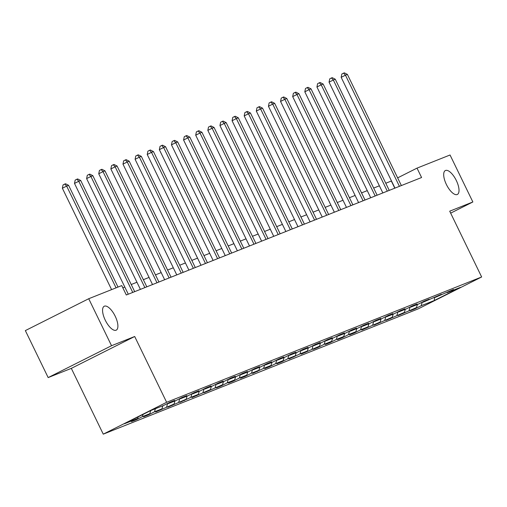 <?xml version="1.0" encoding="UTF-8"?>
<svg xmlns="http://www.w3.org/2000/svg" width="507" height="507" viewBox="0 0 507 507"><rect width="100%" height="100%" fill="white"/><g stroke="black" fill="none" stroke-linecap="round" stroke-linejoin="round"><path stroke-width="0.76" d="M446.382 184.478A13.378 5.336 -116.7 0 1 445.342 170.548A13.378 5.336 -116.7 0 1 456.325 180.524A13.378 5.336 -116.7 0 1 457.365 194.454A13.378 5.336 -116.7 0 1 446.382 184.478M105.26 320.177A13.378 5.336 -116.7 0 1 104.22 306.247A13.378 5.336 -116.7 0 1 115.203 316.222A13.378 5.336 -116.7 0 1 116.242 330.152A13.378 5.336 -116.7 0 1 105.26 320.177M103.263 434.157L418.281 308.845L481.65 276.974L166.638 402.285L103.263 434.157L71.322 368.374L134.691 336.502L111.54 345.711L48.165 377.582L71.322 368.374M48.165 377.582L25.35 330.596L88.719 298.724L111.54 345.711M446.654 292.425L447.206 292.634L453.461 289.491L435.088 297.457L441.337 294.313L422.965 302.28L429.214 299.136L424.555 300.993L418.3 304.137L410.841 307.103L417.096 303.959L412.432 305.816L406.177 308.959L398.717 311.925L404.973 308.782L400.308 310.639L394.059 313.782L386.6 316.748L392.849 313.605L388.185 315.455L381.936 318.599L374.477 321.571L380.725 318.428L376.067 320.278L369.812 323.422L362.353 326.394L368.608 323.251L363.944 325.101L357.695 328.244L350.229 331.217L356.484 328.067L351.82 329.924L345.571 333.067L338.112 336.033L344.361 332.89L339.703 334.747L333.448 337.89L325.988 340.856L332.237 337.713L327.579 339.57L321.324 342.713L313.865 345.679L320.12 342.536L315.455 344.392L309.207 347.536L301.747 350.502L307.996 347.358L303.332 349.215L297.083 352.359L289.624 355.325L295.873 352.181L291.214 354.038L284.959 357.182L277.5 360.147L283.755 357.004L279.091 358.855L272.842 361.998L265.376 364.97L271.632 361.827L266.967 363.677L260.718 366.821L253.259 369.793L259.508 366.65L254.85 368.5L248.595 371.644L241.136 374.61L247.384 371.466L242.726 373.323L236.471 376.467L229.012 379.432L235.267 376.289L230.603 378.146L224.354 381.289L216.895 384.255L223.143 381.112L218.479 382.969L212.23 386.112L204.771 389.078L211.02 385.935L206.362 387.792L200.107 390.935L192.647 393.901L198.902 390.758L194.238 392.614L187.983 395.758L180.524 398.724L186.779 395.58L182.114 397.431L175.866 400.581L168.406 403.547L174.655 400.403L169.991 402.254L163.742 405.397L150.535 410.657L124.5 423.744L137.708 418.49L131.459 421.634L136.117 419.783L135.927 419.39M447.206 292.634L460.419 287.38L434.385 300.474L421.171 305.727L414.922 308.871L414.732 308.478M136.117 419.783L142.372 416.64L149.831 413.668L143.576 416.811L148.24 414.96L154.496 411.817L161.955 408.851L155.7 411.995L174.072 404.028L167.823 407.172L186.196 399.205L179.947 402.349L190.86 397.349L198.319 394.383L192.064 397.526L210.443 389.56L204.188 392.703L222.56 384.737L216.312 387.88L220.97 386.03L227.225 382.88L234.684 379.914L228.435 383.058L233.093 381.207L239.348 378.064L246.808 375.091L240.552 378.235L245.217 376.384L251.466 373.241L258.925 370.268L252.676 373.412L263.589 368.418L271.049 365.452L264.8 368.595L269.458 366.738L275.713 363.595L283.172 360.629L276.917 363.773L281.581 361.916L287.83 358.772L295.296 355.806L289.041 358.95L299.954 353.949L307.413 350.983L301.164 354.127L319.537 346.161L313.288 349.304L317.946 347.447L324.201 344.304L331.66 341.338L325.405 344.481L330.07 342.631L336.318 339.481L343.778 336.515L337.529 339.658L342.193 337.808L348.442 334.664L355.901 331.692L349.653 334.835L354.311 332.985L360.566 329.842L368.025 326.869L361.77 330.019L380.149 322.053L373.893 325.196L392.266 317.23L386.017 320.373L404.39 312.407L398.141 315.55L416.513 307.584L410.258 310.728L414.922 308.871M88.719 298.724L121.743 285.587L126.306 294.985L421.583 177.52L417.02 168.128L397.634 177.875M434.537 297.248L435.088 297.457M416.513 307.584L417.413 304.485M409.054 310.55L410.093 306.988M422.413 302.071L422.965 302.28M404.39 312.407L405.296 309.308M396.93 315.373L397.97 311.811M410.29 306.887L410.841 307.103M392.266 317.23L393.172 314.131M384.807 320.196L385.846 316.634M398.172 311.71L398.717 311.925M380.149 322.053L381.049 318.954M372.689 325.019L373.729 321.457M386.049 316.533L386.6 316.748M368.025 326.869L368.925 323.777M360.566 329.842L361.605 326.28M373.925 321.356L374.477 321.571M355.901 331.692L356.808 328.599M348.442 334.664L349.481 331.103M361.802 326.178L362.353 326.394M343.778 336.515L344.684 333.422M336.318 339.481L337.358 335.926M349.684 331.001L350.229 331.217M331.66 341.338L332.56 338.245M324.201 344.304L325.241 340.748M337.561 335.824L338.112 336.033M319.537 346.161L320.443 343.068M312.078 349.127L313.117 345.565M325.437 340.647L325.988 340.856M307.413 350.983L308.319 347.884M299.954 353.949L300.993 350.388M313.32 345.463L313.865 345.679M295.296 355.806L296.196 352.707M287.83 358.772L288.87 355.211M301.196 350.286L301.747 350.502M283.172 360.629L284.072 357.53M275.713 363.595L276.752 360.033M289.072 355.109L289.624 355.325M271.049 365.452L271.955 362.353M263.589 368.418L264.629 364.856M276.949 359.932L277.5 360.147M258.925 370.268L259.831 367.176M251.466 373.241L252.505 369.679M264.831 364.755L265.376 364.97M246.808 375.091L247.708 371.999M239.348 378.064L240.388 374.502M252.708 369.578L253.259 369.793M234.684 379.914L235.59 376.821M227.225 382.88L228.264 379.325M240.584 374.4L241.136 374.61M222.56 384.737L223.467 381.644M215.101 387.703L216.14 384.141M228.461 379.223L229.012 379.432M210.443 389.56L211.343 386.467M202.977 392.526L204.017 388.964M216.343 384.046L216.895 384.255M198.319 394.383L199.219 391.284M190.86 397.349L191.9 393.787M204.22 388.863L204.771 389.078M186.196 399.205L187.102 396.106M178.737 402.171L179.776 398.61M192.096 393.686L192.647 393.901M174.072 404.028L174.978 400.929M166.613 406.994L167.652 403.433M179.979 398.508L180.524 398.724M161.955 408.851L162.855 405.752M154.496 411.817L155.395 408.718M167.855 403.331L168.406 403.547M149.831 413.668L150.731 410.575M142.372 416.64L143.012 414.434M137.708 418.49L138.183 416.868M450.653 213.143L472.86 201.976L450.045 154.99L417.02 168.128M472.86 201.976L449.709 211.191L481.65 276.974M134.691 336.502L166.638 402.285M391.493 180.961L385.783 183.249M379.375 185.803L373.665 188.072M367.258 190.619L361.542 192.894M355.134 195.442L349.418 197.717M343.011 200.265L337.294 202.54M330.887 205.088L325.177 207.363M318.77 209.911L313.053 212.186M306.646 214.734L300.93 217.009M294.523 219.556L288.813 221.825M282.405 224.379L276.689 226.648M270.282 229.202L264.565 231.471M258.158 234.019L252.442 236.294M246.034 238.841L240.324 241.117M233.917 243.664L228.201 245.939M221.793 248.487L216.077 250.762M209.67 253.31L203.96 255.585M197.546 258.133L191.836 260.408M185.429 262.956L179.712 265.224M173.305 267.778L167.589 270.047M161.182 272.601L155.472 274.87M149.064 277.418L143.348 279.693M136.941 282.241L131.224 284.516M124.817 287.063L122.846 287.849M434.385 300.474L434.41 297.305M421.171 305.727L422.211 302.166M394.795 188.179L391.328 181.043M148.24 414.96L148.05 414.568M160.364 410.138L160.174 409.745M172.488 405.315L172.291 404.922M184.605 400.492L184.415 400.099M196.729 395.669L196.539 395.276M208.852 390.846L208.662 390.453M220.97 386.03L220.779 385.631M233.093 381.207L232.903 380.808M245.217 376.384L245.027 375.991M257.341 371.561L257.144 371.168M269.458 366.738L269.268 366.346M281.581 361.916L281.391 361.523M293.705 357.093L293.515 356.7M305.822 352.27L305.632 351.877M317.946 347.447L317.756 347.054M330.07 342.631L329.88 342.231M342.193 337.808L341.997 337.415M354.311 332.985L354.12 332.592M366.434 328.162L366.244 327.769M378.558 323.339L378.368 322.946M390.682 318.516L390.485 318.123M402.799 313.694L402.609 313.301M116.065 287.849L66.651 186.094L68.597 185.321L118.004 287.076M111.597 289.624L62.367 188.243L66.651 186.094L64.763 184.06L65.542 183.756L68.597 185.321M62.367 188.243L63.052 184.922L64.763 184.06M132.745 292.425L78.775 181.272L80.714 180.498L134.691 291.652M128.284 294.199L74.491 183.42L78.775 181.272L76.887 179.237L77.66 178.933L80.714 180.498M74.491 183.42L75.175 180.099L76.887 179.237M144.869 287.602L90.899 176.449L92.838 175.675L146.815 286.829M140.407 289.377L86.615 178.603L90.899 176.449L89.01 174.421L89.783 174.11L92.838 175.675M86.615 178.603L87.293 175.276L89.01 174.421M156.993 282.779L103.016 171.626L104.962 170.853L158.932 282.006M152.525 284.554L98.738 173.781L103.016 171.626L101.127 169.598L101.907 169.287L104.962 170.853M98.738 173.781L99.416 170.46L101.127 169.598M169.116 277.956L115.14 166.803L117.085 166.03L171.055 277.183M164.648 279.731L110.856 168.958L115.14 166.803L113.251 164.775L114.031 164.464L117.085 166.03M110.856 168.958L111.54 165.637L113.251 164.775M181.233 273.134L127.263 161.98L129.203 161.207L183.179 272.36M176.772 274.908L122.979 164.135L127.263 161.98L125.375 159.952L126.148 159.642L129.203 161.207M122.979 164.135L123.664 160.814L125.375 159.952M193.357 268.311L139.381 157.157L141.326 156.384L195.296 267.538M188.889 270.092L135.103 159.312L139.381 157.157L137.492 155.129L138.272 154.819L141.326 156.384M135.103 159.312L135.781 155.991L137.492 155.129M205.481 263.488L151.504 152.334L153.45 151.561L207.42 262.715M201.013 265.269L147.226 154.489L151.504 152.334L149.616 150.306L150.395 149.996L153.45 151.561M147.226 154.489L147.905 151.168L149.616 150.306M217.598 258.671L163.628 147.512L165.567 146.738L219.544 257.898M213.136 260.446L159.344 149.666L163.628 147.512L161.739 145.484L162.519 145.173L165.567 146.738M159.344 149.666L160.028 146.346L161.739 145.484M229.722 253.849L175.752 142.695L177.691 141.922L231.667 253.075M225.26 255.623L171.467 144.844L175.752 142.695L173.863 140.661L174.636 140.357L177.691 141.922M171.467 144.844L172.146 141.523L173.863 140.661M241.845 249.026L187.869 137.872L189.814 137.099L243.785 248.253M237.377 250.8L183.591 140.021L187.869 137.872L185.98 135.838L186.76 135.534L189.814 137.099M183.591 140.021L184.269 136.7L185.98 135.838M253.969 244.203L199.992 133.049L201.938 132.276L255.908 243.43M249.501 245.977L195.708 135.204L199.992 133.049L198.104 131.021L198.883 130.711L201.938 132.276M195.708 135.204L196.393 131.877L198.104 131.021M266.086 239.38L212.116 128.227L214.055 127.453L268.032 238.607M261.625 241.155L207.832 130.381L212.116 128.227L210.228 126.199L211.001 125.888L214.055 127.453M207.832 130.381L208.516 127.061L210.228 126.199M278.21 234.557L224.233 123.404L226.179 122.631L280.156 233.784M273.742 236.332L219.956 125.559L224.233 123.404L222.351 121.376L223.124 121.065L226.179 122.631M219.956 125.559L220.634 122.238L222.351 121.376M290.334 229.734L236.357 118.581L238.303 117.808L292.273 228.961M285.866 231.509L232.079 120.736L236.357 118.581L234.468 116.553L235.248 116.242L238.303 117.808M232.079 120.736L232.757 117.415L234.468 116.553M302.451 224.912L248.481 113.758L250.42 112.985L304.396 224.138M297.989 226.692L244.197 115.913L248.481 113.758L246.592 111.73L247.372 111.42L250.42 112.985M244.197 115.913L244.881 112.592L246.592 111.73M314.574 220.089L260.604 108.935L262.544 108.162L316.52 219.322M310.113 221.87L256.32 111.09L260.604 108.935L258.716 106.907L259.489 106.597L262.544 108.162M256.32 111.09L256.998 107.769L258.716 106.907M326.698 215.272L272.722 104.112L274.667 103.346L328.637 214.499M322.23 217.047L268.444 106.267L272.722 104.112L270.833 102.084L271.613 101.774L274.667 103.346M268.444 106.267L269.122 102.946L270.833 102.084M338.822 210.449L284.845 99.296L286.791 98.523L340.761 209.676M334.354 212.224L280.561 101.444L284.845 99.296L282.957 97.262L283.736 96.957L286.791 98.523M280.561 101.444L281.246 98.124L282.957 97.262M350.939 205.627L296.969 94.473L298.908 93.7L352.885 204.853M346.477 207.401L292.685 96.622L296.969 94.473L295.08 92.439L295.854 92.135L298.908 93.7M292.685 96.622L293.369 93.301L295.08 92.439M363.063 200.804L309.093 89.65L311.032 88.877L365.008 200.031M358.595 202.578L304.808 91.805L309.093 89.65L307.204 87.622L307.977 87.312L311.032 88.877M304.808 91.805L305.487 88.484L307.204 87.622M375.186 195.981L321.21 84.827L323.155 84.054L377.126 195.208M370.718 197.755L316.932 86.982L321.21 84.827L319.321 82.799L320.101 82.489L323.155 84.054M316.932 86.982L317.61 83.661L319.321 82.799M387.304 191.158L333.333 80.005L335.273 79.231L389.249 190.385M382.842 192.933L329.049 82.159L333.333 80.005L331.445 77.977L332.224 77.666L335.273 79.231M329.049 82.159L329.734 78.839L331.445 77.977M399.427 186.335L345.457 75.182L347.396 74.409L401.373 185.562M394.966 188.116L341.173 77.337L345.457 75.182L343.569 73.154L344.342 72.843L347.396 74.409M341.173 77.337L341.851 74.016L343.569 73.154"/></g></svg>
